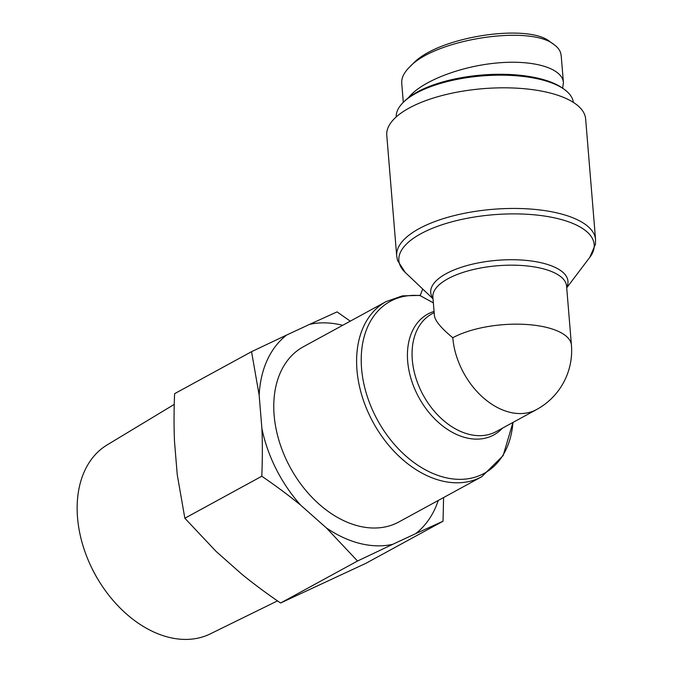 <?xml version="1.0" encoding="UTF-8"?>
<svg xmlns="http://www.w3.org/2000/svg" width="673" height="673" viewBox="0 0 673 673"><rect width="100%" height="100%" fill="white"/><g stroke="black" fill="none" stroke-linecap="round" stroke-linejoin="round"><path stroke-width="1.01" d="M422.703 289.011L420.179 295.632L433.362 302.867M398.946 521.92A99.772 69.344 -118.6 0 1 290.282 467.575A99.772 69.344 -118.6 0 1 303.346 346.772L386.176 301.563A99.772 69.344 61.4 0 0 373.111 422.358A99.772 69.344 61.4 0 0 481.784 476.703L398.946 521.92M434.161 312.617L431.94 313.837A67.073 46.622 -118.6 0 0 423.157 395.043A67.073 46.622 -118.6 0 0 496.211 431.578L536.718 409.47A67.073 46.622 -118.6 0 1 484.139 398.475A67.073 46.622 -118.6 0 1 452.794 337.745A67.073 25.944 -4.7 0 1 526.042 324.453A67.073 25.944 -4.7 0 1 571.427 345.098L566.582 286.109A67.073 25.944 -4.7 0 0 497.608 265.742A67.073 25.944 -4.7 0 0 432.882 297.096L434.405 315.578C435.044 320.811 441.177 328.205 452.794 337.745M549.168 92.773A99.772 38.597 -4.7 0 1 585.645 118.97L595.563 239.605A99.772 38.597 175.3 0 0 559.086 213.408A99.772 38.597 175.3 0 0 452.079 216.142A99.772 38.597 175.3 0 0 396.691 255.95L386.773 135.315A99.772 38.597 -4.7 0 1 442.161 95.507A99.772 38.597 -4.7 0 1 549.168 92.773M564.033 89.206L562.418 88.062A87.196 33.734 175.3 0 0 481.927 75.031A87.196 33.734 175.3 0 0 404.65 101.026L403.236 102.422A88.87 34.382 -4.7 0 1 482.003 75.923A88.87 34.382 -4.7 0 1 564.033 89.206A88.87 34.382 -4.7 0 1 573.337 102.372M396.212 116.934A88.87 34.382 -4.7 0 1 403.236 102.422M554.19 44.721L550.085 41.81C528.448 22.958 437.728 36.662 413.045 63.641L409.563 67.081C434.775 39.16 530.324 24.421 554.19 44.721C558.531 47.833 560.828 51.459 561.097 55.615M562.645 88.222L563.41 82.611C562.35 67.981 532.907 59.443 496.026 63.077C459.188 66.593 420.962 81.694 408.545 97.635M401.764 83.031C401.369 77.95 403.968 72.634 409.563 67.081M91.486 567.389L92.016 568.492A90.392 62.825 61.4 0 0 98.157 579.747L98.805 580.791A107.68 74.846 -118.6 0 1 91.486 567.389A107.68 74.846 -118.6 0 1 84.605 470.974A107.68 74.846 -118.6 0 1 107.116 444.929L174.257 404.397M251.551 351.676L286.723 335.003A118.768 82.552 61.4 0 0 259.155 395.202L251.551 351.676L174.601 393.68C173.903 410.782 173.87 426.69 174.5 441.412L177.243 474.717L184.848 518.244L216.067 551.397L241.666 574.069C253.3 583.575 266.272 593.233 280.582 603.016L366.087 563.225L443.036 521.222L415.569 533.697A118.768 82.552 61.4 0 0 438.258 500.468M392.712 544.331L357.54 561.013L326.312 527.859A118.768 82.552 61.4 0 0 392.712 544.331L415.569 533.697M300.722 505.187C289.079 495.681 276.107 486.024 261.797 476.24C262.495 459.146 262.529 443.229 261.898 428.508A118.768 82.552 61.4 0 0 300.722 505.187L326.312 527.859M443.583 497.557L443.036 521.222M342.65 325.32A118.768 82.552 61.4 0 0 309.588 324.361L337.055 311.885L350.263 321.164M286.723 335.003L309.588 324.361M261.898 428.508L259.155 395.202M277.495 600.888L210.254 633.882A107.68 74.846 -118.6 0 1 98.805 580.791M261.797 476.24L184.848 518.244M357.54 561.013L280.582 603.016M481.784 476.703L503.143 455.596L512.961 422.434A97.997 68.116 -118.6 0 1 438.502 475.609A97.997 68.116 -118.6 0 1 361.771 370.739A97.997 68.116 -118.6 0 1 420.179 295.632M434.06 311.431A68.848 47.85 61.4 0 0 420.28 399.998A68.848 47.85 61.4 0 0 502.428 428.188M566.683 287.354A68.848 26.634 175.3 0 0 497.162 260.316A68.848 26.634 175.3 0 0 432.983 298.341M433.025 298.795L405.247 272.464A97.997 37.915 -4.7 0 1 493.41 214.729A97.997 37.915 -4.7 0 1 589.826 257.288L595.454 244.24L595.563 239.605M386.176 301.563L402.37 295.876L420.162 295.38M566.716 287.808L589.826 257.288M405.247 272.464L397.558 260.51L396.691 255.95M536.718 409.47A67.073 67.073 0 0 0 571.427 345.098M563.41 82.611L561.189 55.607M403.312 102.346L401.722 83.031"/></g></svg>
